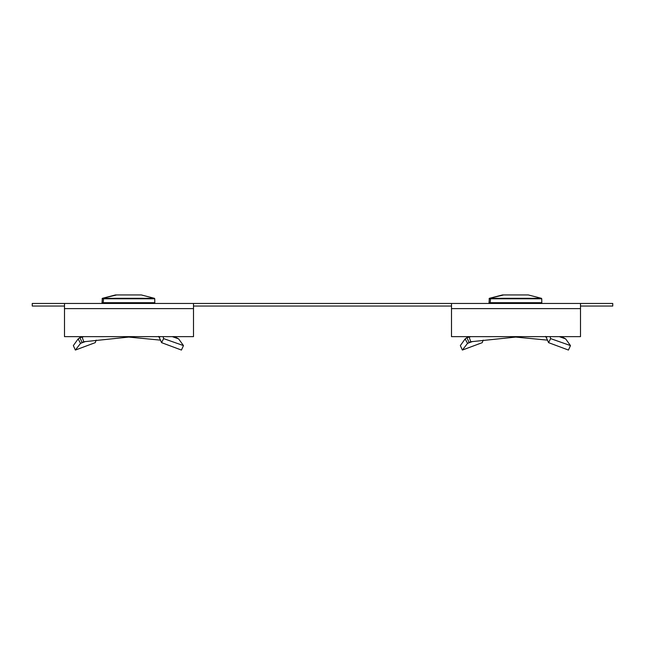 <?xml version="1.0" encoding="UTF-8"?>
<svg xmlns="http://www.w3.org/2000/svg" width="645" height="645" viewBox="0 0 645 645"><rect width="100%" height="100%" fill="white"/><g stroke="black" fill="none" stroke-linecap="round" stroke-linejoin="round"><path stroke-width="0.97" d="M580.5 306.036L612.75 306.036L612.75 303.456L451.5 303.456L451.5 336.642L580.5 336.642L580.5 303.456M193.5 306.036L451.5 306.036M64.5 303.456L64.5 336.642L193.5 336.642L193.5 303.456L32.25 303.456L32.25 306.036L64.5 306.036M193.5 303.456L451.5 303.456M82.745 336.642L82.068 336.924L83.769 341.761L80.528 343.382L85.624 341.479M96.178 340.149L95.242 342.648L75.368 350.058L80.528 343.382L78.15 338.915L73.345 345.591L75.368 350.058M83.971 336.642L79.916 337.617L78.15 338.915M82.407 342.14L81.996 342.334L79.916 337.617L82.181 336.642M83.769 341.761L132.943 336.642M116.697 294.942L141.303 294.942L115.511 294.942L121.26 294.942L116.697 294.942L102.37 298.321L102.015 302.682L154.8 302.682L154.736 298.772L102.079 298.772M469.745 336.642L469.068 336.924L470.769 341.761L467.528 343.382L472.624 341.479M483.178 340.149L482.242 342.648L462.368 350.058L467.528 343.382L465.15 338.915L460.345 345.591L462.368 350.058M470.971 336.642L466.916 337.617L465.15 338.915M469.407 342.14L468.996 342.334L466.916 337.617L469.181 336.642M470.769 341.761L519.943 336.642M503.697 294.942L528.303 294.942L502.511 294.942L508.26 294.942L503.697 294.942L489.37 298.321L489.015 302.682L541.8 302.682L541.736 298.772L489.079 298.772M159.984 336.642L159.355 337.641L161.573 342.648L181.447 350.058L183.47 345.591L163.628 338.609L161.573 342.648M159.355 337.641L158.485 336.424M163.112 336.642L163.628 338.609M174.634 336.642L178.665 338.915L183.47 345.591M160.637 340.149L128.403 337.045M178.665 338.915L172.312 336.642M546.984 336.642L546.355 337.641L548.572 342.648L568.447 350.058L570.47 345.591L550.628 338.609L548.572 342.648M546.355 337.641L545.485 336.424M550.112 336.642L550.628 338.609M561.634 336.642L565.665 338.915L570.47 345.591M547.637 340.149L515.403 337.045M565.665 338.915L559.312 336.642M64.5 308.616L193.5 308.616M451.5 308.616L580.5 308.616M141.303 294.942L154.445 298.321L103.555 298.321L103.2 302.682M528.303 294.942L541.445 298.321L490.555 298.321L490.2 302.682M154.445 298.321L154.736 298.772M148.963 303.456L148.971 302.682M109.037 303.456L109.029 302.682M541.445 298.321L541.736 298.772M535.963 303.456L535.971 302.682M496.037 303.456L496.029 302.682M115.511 294.942L102.37 298.321M107.852 303.456L107.844 302.682M502.511 294.942L489.37 298.321M494.852 303.456L494.844 302.682"/></g></svg>
